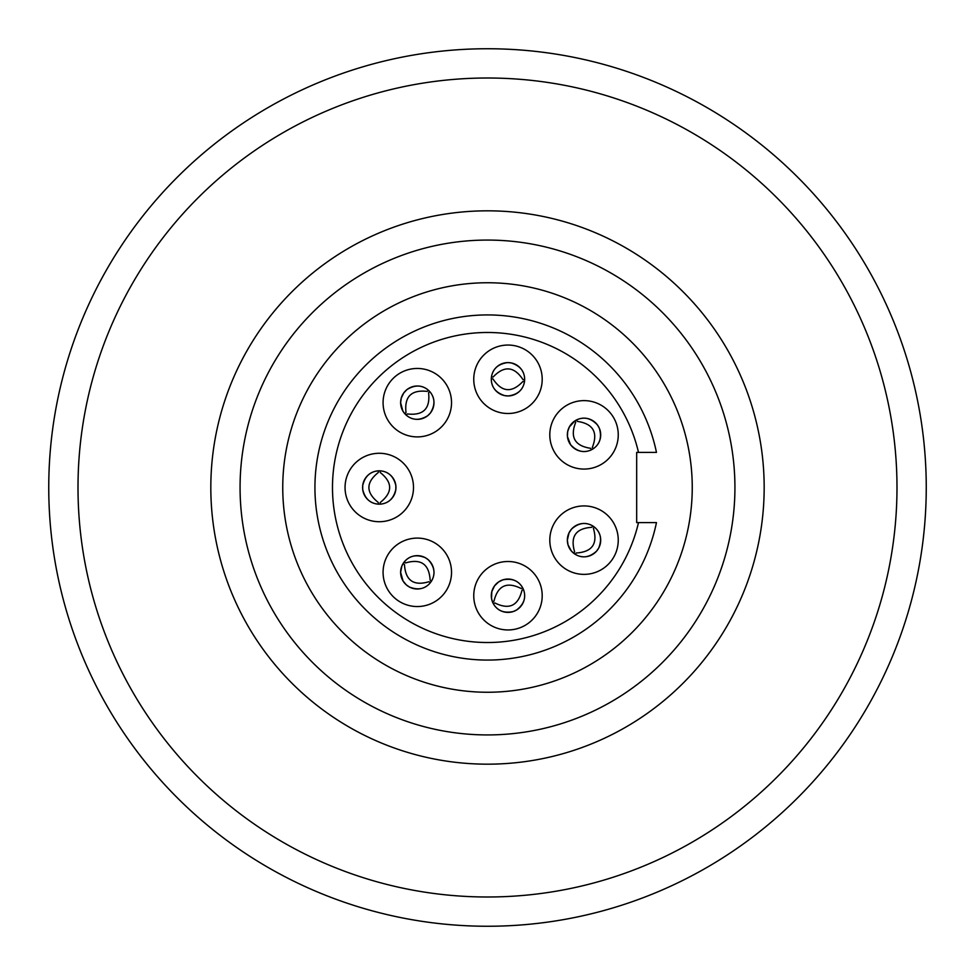 <?xml version="1.0" encoding="UTF-8"?>
<svg xmlns="http://www.w3.org/2000/svg" width="975" height="975" viewBox="0 0 975 975"><rect width="100%" height="100%" fill="white"/><g stroke="black" fill="none" stroke-linecap="round" stroke-linejoin="round"><path stroke-width="1.46" d="M513.301 611.52C504.026 613.47 497.347 610.813 493.265 603.562L494.812 602.94C509.157 610.07 518.2 605.853 521.966 590.277L523.441 589.485C526.366 597.273 524.111 604.098 516.653 609.96L513.301 611.52M522.685 587.888L521.138 588.51C506.793 581.38 497.75 585.597 493.984 601.173L492.509 601.965L491.546 598.565L491.79 591.727L494.471 585.951L498.566 581.965L502.649 579.93C511.924 577.98 518.602 580.637 522.685 587.888M596.542 551.168C589.485 557.493 582.367 558.529 575.201 554.3L576.225 552.983C592.215 551.984 597.943 543.806 593.422 528.438L594.299 527.024C600.734 532.289 602.184 539.333 598.662 548.145L596.542 551.168M592.849 526L591.825 527.317C575.835 528.316 570.107 536.494 574.628 551.862L573.751 553.276L571.216 550.826L568.011 544.781L567.352 540.15L568.998 532.935L571.508 529.133C578.565 522.807 585.683 521.771 592.849 526M378.385 504.148C370.098 503.514 364.869 498.591 362.7 489.352L362.7 485.648C364.857 476.422 370.086 471.498 378.385 470.852M378.398 470.852L378.3 472.522C365.783 482.503 365.783 492.497 378.3 502.478L378.398 504.148M380.153 504.148L380.25 502.478C392.767 492.497 392.767 482.503 380.25 472.522L380.153 470.852M380.165 470.852C388.452 471.486 393.681 476.409 395.85 485.648L395.85 489.352C393.693 498.578 388.464 503.502 380.165 504.148M406.892 389.647C414.936 384.65 422.126 384.857 428.452 390.28L427.208 391.389C411.292 389.598 404.223 396.667 406.014 412.583L404.905 413.827L402.833 410.962L400.628 402.675L401.261 398.105L403.747 392.962L406.892 389.647M406.148 415.07L407.392 413.961C423.308 415.752 430.377 408.683 428.586 392.767L429.695 391.523C435.118 397.837 435.325 405.027 430.328 413.083L427.708 415.703C419.664 420.7 412.474 420.493 406.148 415.07M511.266 362.932C520.26 365.881 524.721 371.524 524.635 379.848L522.978 379.616C514.13 366.259 504.173 365.393 493.131 376.996L491.461 376.947C492.814 368.733 498.188 363.955 507.573 362.602L511.266 362.932M491.315 378.702L492.972 378.934C501.82 392.291 511.778 393.157 522.819 381.554L524.489 381.603C523.136 389.817 517.762 394.595 508.377 395.947L504.684 395.618C495.69 392.669 491.229 387.026 491.315 378.702L491.303 379.275A16.672 16.672 0 0 0 516.311 393.717A16.672 16.672 0 0 0 516.311 364.833A16.672 16.672 0 0 0 491.303 379.275M599.296 428.171C602.05 437.227 599.978 444.125 593.117 448.829L592.361 447.342C598.211 432.425 593.214 423.772 577.371 421.383L576.469 419.993C583.964 416.386 590.96 418.043 597.456 424.966L599.296 428.171M574.933 420.871L575.689 422.358C569.839 437.275 574.836 445.928 590.679 448.317L591.581 449.707C584.086 453.314 577.09 451.657 570.594 444.734L567.45 436.605L567.657 431.681L569.339 426.952L574.933 420.871M406.283 584.842L403.016 580.929L400.628 572.325L401.846 566.085L403.15 563.501L404.467 564.525C405.466 580.515 413.644 586.243 429.012 581.722L430.426 582.599C425.161 589.034 418.117 590.484 409.305 586.962L406.283 584.842M431.45 581.149L430.133 580.125C429.134 564.135 420.956 558.407 405.588 562.928L404.174 562.051C409.439 555.616 416.483 554.166 425.295 557.688L428.317 559.808C434.643 566.865 435.679 573.982 431.45 581.149M491.303 595.725A16.672 16.672 0 0 0 516.311 610.167A16.672 16.672 0 0 0 516.311 581.283A16.672 16.672 0 0 0 491.303 595.725M567.352 540.15A16.672 16.672 0 0 0 592.361 554.592A16.672 16.672 0 0 0 592.361 525.708A16.672 16.672 0 0 0 567.352 540.15M362.602 487.5A16.672 16.672 0 0 0 387.611 501.942A16.672 16.672 0 0 0 387.611 473.058A16.672 16.672 0 0 0 362.602 487.5M400.628 402.675A16.672 16.672 0 0 0 425.636 417.117A16.672 16.672 0 0 0 425.636 388.233A16.672 16.672 0 0 0 400.628 402.675M567.352 434.85A16.672 16.672 0 0 0 592.361 449.292A16.672 16.672 0 0 0 592.361 420.408A16.672 16.672 0 0 0 567.352 434.85M400.628 572.325A16.672 16.672 0 0 0 425.636 586.767A16.672 16.672 0 0 0 425.636 557.883A16.672 16.672 0 0 0 400.628 572.325M473.753 595.725A34.222 34.222 0 0 1 525.086 566.085A34.222 34.222 0 0 1 525.086 625.365A34.222 34.222 0 0 1 473.753 595.725M549.803 540.15A34.222 34.222 0 0 1 601.136 510.51A34.222 34.222 0 0 1 601.136 569.79A34.222 34.222 0 0 1 549.803 540.15M345.053 487.5A34.222 34.222 0 0 1 396.386 457.86A34.222 34.222 0 0 1 396.386 517.14A34.222 34.222 0 0 1 345.053 487.5M383.077 402.675A34.222 34.222 0 0 1 434.411 373.035A34.222 34.222 0 0 1 434.411 432.315A34.222 34.222 0 0 1 383.077 402.675M473.753 379.275A34.222 34.222 0 0 1 525.086 349.635A34.222 34.222 0 0 1 525.086 408.915A34.222 34.222 0 0 1 473.753 379.275M549.803 434.85A34.222 34.222 0 0 1 601.136 405.21A34.222 34.222 0 0 1 601.136 464.49A34.222 34.222 0 0 1 549.803 434.85M383.077 572.325A34.222 34.222 0 0 1 434.411 542.685A34.222 34.222 0 0 1 434.411 601.965A34.222 34.222 0 0 1 383.077 572.325M656.467 452.4L636.675 452.4L636.675 522.6L656.467 522.6A172.575 172.575 0 0 1 391.219 630.715A172.575 172.575 0 0 1 391.219 344.285A172.575 172.575 0 0 1 656.467 452.4L638.503 452.4A155.025 155.025 0 0 0 400.006 359.531A155.025 155.025 0 0 0 400.006 615.469A155.025 155.025 0 0 0 638.503 522.6L656.467 522.6M692.25 487.5A204.75 204.75 0 0 0 487.5 282.75A204.75 204.75 0 0 0 282.75 487.5A204.75 204.75 0 0 0 487.5 692.25A204.75 204.75 0 0 0 692.25 487.5M734.931 487.5A247.431 247.431 0 0 0 487.5 240.069A247.431 247.431 0 0 0 240.069 487.5A247.431 247.431 0 0 0 487.5 734.931A247.431 247.431 0 0 0 734.931 487.5M210.819 487.5A276.681 276.681 0 0 1 625.84 247.894A276.681 276.681 0 0 1 625.84 727.106A276.681 276.681 0 0 1 210.819 487.5M48.75 487.5A438.75 438.75 0 0 1 706.875 107.53A438.75 438.75 0 0 1 706.875 867.47A438.75 438.75 0 0 1 48.75 487.5M555.835 920.9A438.75 438.75 0 0 1 419.165 920.9M146.335 763.376A438.75 438.75 0 0 1 78 645.011M419.165 54.1A438.75 438.75 0 0 1 555.835 54.1M78 487.5A409.5 409.5 0 0 0 692.25 842.132A409.5 409.5 0 0 0 692.25 132.868A409.5 409.5 0 0 0 78 487.5"/></g></svg>
